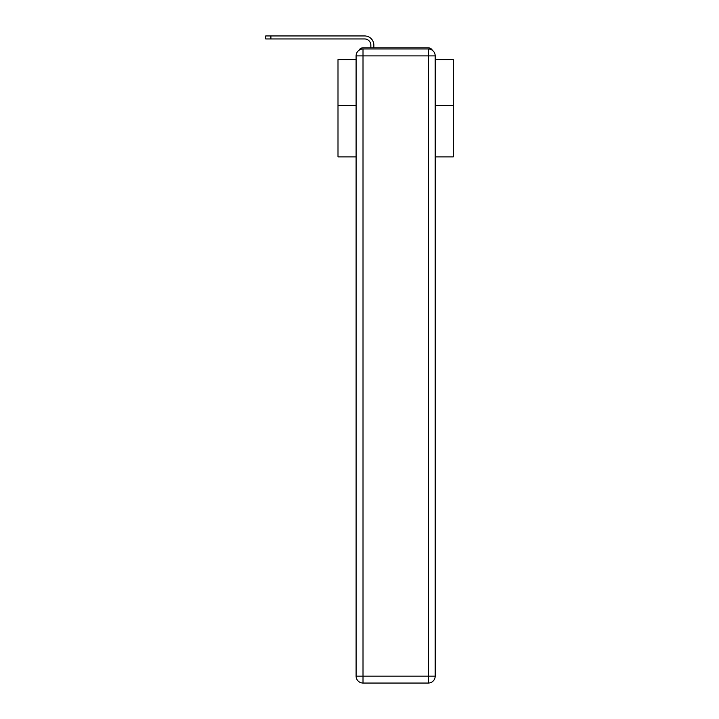 <?xml version="1.0" encoding="UTF-8"?>
<svg xmlns="http://www.w3.org/2000/svg" width="719" height="719" viewBox="0 0 719 719"><rect width="100%" height="100%" fill="white"/><g stroke="black" fill="none" stroke-linecap="round" stroke-linejoin="round"><path stroke-width="1.08" d="M435.184 156.886L453.285 156.886L453.285 59.587L435.184 59.587M356.103 105.468L338.002 105.468L338.002 59.587L356.103 59.587M338.002 105.468L338.002 156.886L356.103 156.886M432.371 50.321A4.611 4.611 0 0 0 428.272 47.822L363.014 47.822A4.611 4.611 0 0 0 358.916 50.321M453.285 105.468L435.184 105.468M363.014 47.822L370.851 47.822L370.851 45.171A6.228 6.228 0 0 0 364.632 38.952L265.715 38.952L265.715 35.95L364.632 35.95A9.221 9.221 0 0 1 373.853 45.171L373.853 47.822L377.655 47.822M413.623 47.822L428.272 47.822M363.014 48.973L428.272 48.973A6.92 6.92 0 0 1 435.184 55.893L435.184 676.13A6.92 6.92 0 0 1 428.272 683.05L363.014 683.05L363.014 676.13L428.272 676.13L428.272 55.893L363.014 55.893L363.014 676.13L356.103 676.13L356.103 55.893L363.014 55.893L363.014 48.973A6.92 6.92 0 0 0 356.103 55.893A6.92 6.92 0 0 1 363.014 48.973M356.103 676.13A6.92 6.92 0 0 0 363.014 683.05A6.92 6.92 0 0 1 356.103 676.13M370.851 45.171A6.228 6.228 0 0 0 364.632 38.952A6.228 6.228 0 0 1 370.851 45.171A6.228 6.228 0 0 0 364.632 38.952A6.228 6.228 0 0 1 370.851 45.171A6.228 6.228 0 0 0 364.632 38.952A6.228 6.228 0 0 1 370.851 45.171A6.228 6.228 0 0 0 364.632 38.952A6.228 6.228 0 0 1 370.851 45.171A6.228 6.228 0 0 0 364.632 38.952A6.228 6.228 0 0 1 370.851 45.171A6.228 6.228 0 0 0 364.632 38.952A6.228 6.228 0 0 1 370.851 45.171A6.228 6.228 0 0 0 364.632 38.952A6.228 6.228 0 0 1 370.851 45.171A6.228 6.228 0 0 0 364.632 38.952A6.228 6.228 0 0 1 370.851 45.171A6.228 6.228 0 0 0 364.632 38.952A6.228 6.228 0 0 1 370.851 45.171A6.228 6.228 0 0 0 364.632 38.952A6.228 6.228 0 0 1 370.851 45.171A6.228 6.228 0 0 0 364.632 38.952A6.228 6.228 0 0 1 370.851 45.171A6.228 6.228 0 0 0 364.632 38.952A6.228 6.228 0 0 1 370.851 45.171A6.228 6.228 0 0 0 364.632 38.952A6.228 6.228 0 0 1 370.851 45.171A6.228 6.228 0 0 0 364.632 38.952A6.228 6.228 0 0 1 370.851 45.171A6.228 6.228 0 0 0 364.632 38.952A6.228 6.228 0 0 1 370.851 45.171A6.228 6.228 0 0 0 364.632 38.952A6.228 6.228 0 0 1 370.851 45.171A6.228 6.228 0 0 0 364.632 38.952A6.228 6.228 0 0 1 370.851 45.171A6.228 6.228 0 0 0 364.632 38.952A6.228 6.228 0 0 1 370.851 45.171A6.228 6.228 0 0 0 364.632 38.952A6.228 6.228 0 0 1 370.851 45.171A6.228 6.228 0 0 0 364.632 38.952A6.228 6.228 0 0 1 370.851 45.171A6.228 6.228 0 0 0 364.632 38.952A6.228 6.228 0 0 1 370.851 45.171M270.901 35.95L364.632 35.95L270.901 35.95L364.632 35.95L270.901 35.95L364.632 35.95L270.901 35.95L364.632 35.95L270.901 35.95L364.632 35.95L270.901 35.95L364.632 35.95L270.901 35.95L364.632 35.95L270.901 35.95L364.632 35.95L270.901 35.95L364.632 35.95L270.901 35.95L364.632 35.95L270.901 35.95L364.632 35.95L270.901 35.95L364.632 35.95L270.901 35.95L364.632 35.95L270.901 35.95L364.632 35.95L270.901 35.95L364.632 35.95L270.901 35.95L364.632 35.95L270.901 35.95L364.632 35.95L270.901 35.95L364.632 35.95L270.901 35.95L364.632 35.95L270.901 35.95L364.632 35.95L270.901 35.95L364.632 35.95L270.901 35.95L270.901 38.952M428.272 683.05A6.92 6.92 0 0 0 435.184 676.13L428.272 676.13L428.272 683.05M435.184 55.893A6.92 6.92 0 0 0 428.272 48.973L428.272 55.893L435.184 55.893"/></g></svg>
